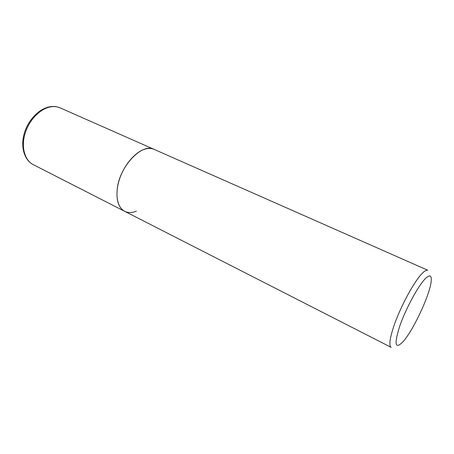 <?xml version="1.0" encoding="UTF-8"?>
<svg xmlns="http://www.w3.org/2000/svg" width="454" height="454" viewBox="0 0 454 454"><rect width="100%" height="100%" fill="white"/><g stroke="black" fill="none" stroke-linecap="round" stroke-linejoin="round"><path stroke-width="0.68" d="M391.166 347.361C388.789 345.755 389.697 338.633 393.896 325.995C400.4 306.654 414.729 280.345 422.606 272.968C424.95 270.675 426.692 269.778 427.833 270.266L154.15 149.389C142.045 142.59 119.271 166.442 117.194 189.375C116.179 200.6 118.676 207.915 124.691 211.326C117.234 207.626 114.68 194.335 119.288 179.835C123.851 165.335 134.878 152.226 144.678 149.207C148.225 148.118 151.381 148.18 154.15 149.389L60.234 107.91C57.119 106.542 53.68 106.242 49.912 107.013C39.509 109.136 28.653 120.724 24.879 134.14C21.054 147.556 24.862 160.449 33.25 164.643L391.166 347.361M402.948 341.8L402.8 341.964C395.037 349.648 394.027 344.353 399.764 326.08C405.831 308.595 418.333 285.549 425.443 278.518C430.205 274.012 432.055 275.408 430.988 282.7C428.928 297.058 412.862 330.909 402.948 341.8M136.387 211.15C132.023 212.937 128.119 213 124.691 211.326M33.25 164.643C24.385 160.177 20.419 147.13 24.141 133.828C27.813 120.514 38.573 109.011 49.304 106.883C53.254 106.111 56.898 106.452 60.234 107.91"/></g></svg>
